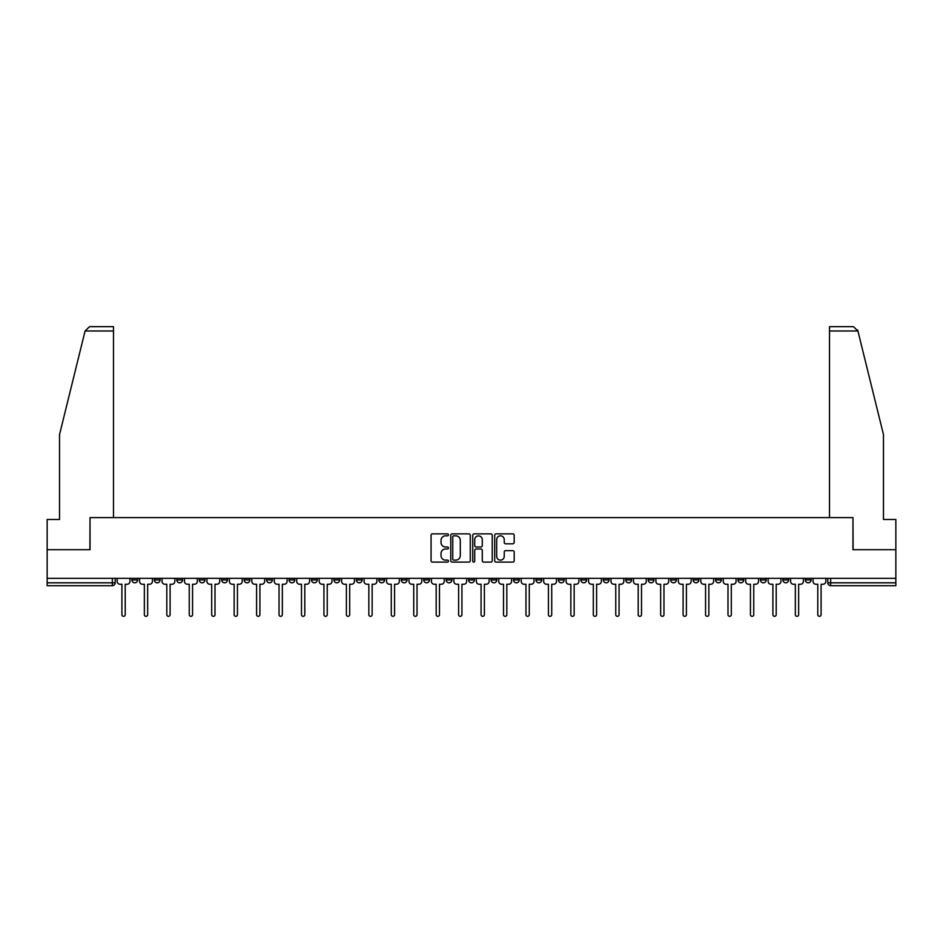 <?xml version="1.0" encoding="UTF-8"?>
<svg xmlns="http://www.w3.org/2000/svg" width="943" height="943" viewBox="0 0 943 943"><rect width="100%" height="100%" fill="white"/><g stroke="black" fill="none" stroke-linecap="round" stroke-linejoin="round"><path stroke-width="1.41" d="M448.479 534.846A0.99 0.99 0 0 0 447.489 533.856L432.483 533.856A1.414 1.414 0 0 0 431.069 535.27L431.069 560.696A1.414 1.414 0 0 0 432.483 562.111L447.489 562.111A0.99 0.99 0 0 0 448.479 561.12A0.99 0.99 0 0 0 447.489 560.13L445.544 560.13A4.515 4.515 0 0 1 441.029 555.604L441.029 553.494A4.515 4.515 0 0 1 445.544 548.967L447.489 548.967A0.99 0.99 0 0 0 448.479 547.977A0.99 0.99 0 0 0 447.489 546.987L445.544 546.987A4.515 4.515 0 0 1 441.029 542.473L441.029 540.351A4.515 4.515 0 0 1 445.544 535.836L447.489 535.836A0.99 0.99 0 0 0 448.479 534.846M737.992 578.342L737.992 579.921L743.756 579.921A2.876 2.876 0 0 1 740.868 582.809A2.876 2.876 0 0 1 737.992 579.921L737.992 578.342M715.548 578.342L715.548 579.921L721.301 579.921A2.876 2.876 0 0 1 718.425 582.809A2.876 2.876 0 0 1 715.548 579.921L715.548 578.342M580.864 578.342L580.864 579.921L586.617 579.921A2.876 2.876 0 0 1 583.741 582.809A2.876 2.876 0 0 1 580.864 579.921L580.864 578.342M558.409 578.342L558.409 579.921L564.173 579.921A2.876 2.876 0 0 1 561.285 582.809A2.876 2.876 0 0 1 558.409 579.921L558.409 578.342M535.966 578.342L535.966 579.921L541.718 579.921A2.876 2.876 0 0 1 538.842 582.809A2.876 2.876 0 0 1 535.966 579.921L535.966 578.342M491.067 578.342L491.067 579.921L496.831 579.921A2.876 2.876 0 0 1 493.943 582.809A2.876 2.876 0 0 1 491.067 579.921L491.067 578.342M446.169 579.921L446.169 578.342L446.169 579.921A2.876 2.876 0 0 0 449.057 582.809A2.876 2.876 0 0 1 446.169 579.921L451.933 579.921A2.876 2.876 0 0 1 449.057 582.809A2.876 2.876 0 0 0 451.933 579.921L451.933 578.342L451.933 579.921M423.725 579.921L423.725 578.342L423.725 579.921A2.876 2.876 0 0 0 426.601 582.809A2.876 2.876 0 0 1 423.725 579.921L429.478 579.921A2.876 2.876 0 0 1 426.601 582.809M401.282 579.921L401.282 578.342L401.282 579.921A2.876 2.876 0 0 0 404.158 582.809A2.876 2.876 0 0 1 401.282 579.921L407.034 579.921A2.876 2.876 0 0 1 404.158 582.809A2.876 2.876 0 0 0 407.034 579.921L407.034 578.342L407.034 579.921M378.827 578.342L378.827 579.921L384.591 579.921A2.876 2.876 0 0 1 381.715 582.809A2.876 2.876 0 0 1 378.827 579.921L378.827 578.342M356.383 578.342L356.383 579.921L362.136 579.921A2.876 2.876 0 0 1 359.259 582.809A2.876 2.876 0 0 1 356.383 579.921L356.383 578.342M333.94 578.342L333.94 579.921L339.692 579.921A2.876 2.876 0 0 1 336.816 582.809A2.876 2.876 0 0 1 333.94 579.921L333.94 578.342M311.485 579.921L311.485 578.342L311.485 579.921A2.876 2.876 0 0 0 314.361 582.809A2.876 2.876 0 0 1 311.485 579.921L317.249 579.921A2.876 2.876 0 0 1 314.361 582.809M266.586 579.921L266.586 578.342L266.586 579.921A2.876 2.876 0 0 0 269.474 582.809A2.876 2.876 0 0 1 266.586 579.921L272.35 579.921A2.876 2.876 0 0 1 269.474 582.809A2.876 2.876 0 0 0 272.35 579.921L272.35 578.342L272.35 579.921M244.143 579.921L244.143 578.342L244.143 579.921A2.876 2.876 0 0 0 247.019 582.809A2.876 2.876 0 0 1 244.143 579.921L249.895 579.921A2.876 2.876 0 0 1 247.019 582.809A2.876 2.876 0 0 0 249.895 579.921L249.895 578.342L249.895 579.921M221.699 579.921L221.699 578.342L221.699 579.921A2.876 2.876 0 0 0 224.575 582.809A2.876 2.876 0 0 1 221.699 579.921L227.452 579.921A2.876 2.876 0 0 1 224.575 582.809A2.876 2.876 0 0 0 227.452 579.921L227.452 578.342L227.452 579.921M199.244 579.921L199.244 578.342L199.244 579.921A2.876 2.876 0 0 0 202.132 582.809A2.876 2.876 0 0 1 199.244 579.921L205.008 579.921A2.876 2.876 0 0 1 202.132 582.809M176.801 579.921L176.801 578.342L176.801 579.921A2.876 2.876 0 0 0 179.677 582.809A2.876 2.876 0 0 1 176.801 579.921L182.553 579.921A2.876 2.876 0 0 1 179.677 582.809A2.876 2.876 0 0 0 182.553 579.921L182.553 578.342L182.553 579.921M154.357 579.921L154.357 578.342L154.357 579.921A2.876 2.876 0 0 0 157.233 582.809A2.876 2.876 0 0 1 154.357 579.921L160.11 579.921A2.876 2.876 0 0 1 157.233 582.809A2.876 2.876 0 0 0 160.11 579.921L160.11 578.342L160.11 579.921M512.78 543.816A1.414 1.414 0 0 0 514.194 542.402L514.194 535.27A1.414 1.414 0 0 0 512.78 533.856L496.112 533.856A1.414 1.414 0 0 0 494.698 535.27L494.698 560.696A1.414 1.414 0 0 0 496.112 562.111L512.78 562.111A1.414 1.414 0 0 0 514.194 560.696L514.194 552.079A1.414 1.414 0 0 0 512.78 550.665L505.648 550.665A1.414 1.414 0 0 0 504.234 552.079L504.234 556.346A3.784 3.784 0 0 1 500.45 560.13A3.784 3.784 0 0 1 496.678 556.346L496.678 539.608A3.784 3.784 0 0 1 500.45 535.836A3.784 3.784 0 0 1 504.234 539.608L504.234 542.402A1.414 1.414 0 0 0 505.648 543.816L512.78 543.816M85.082 330.981L89.526 326.667L113.49 326.667L113.49 330.981L85.082 330.981L59.527 434.593L59.527 519.487L47.15 519.487L47.15 549.71L90.033 549.71L90.033 517.624L852.967 517.624L852.967 549.71L895.85 549.71L895.85 578.342L47.15 578.342L47.15 582.809L115.211 582.809L115.211 578.342M47.15 549.71L47.15 578.342M470.262 535.27A1.414 1.414 0 0 0 468.848 533.856L452.18 533.856A1.414 1.414 0 0 0 450.778 535.27L450.778 560.696A1.414 1.414 0 0 0 452.18 562.111L468.848 562.111A1.414 1.414 0 0 0 470.262 560.696L470.262 535.27M474.152 533.856L490.82 533.856A1.414 1.414 0 0 1 492.222 535.27L492.222 560.696A1.414 1.414 0 0 1 490.82 562.111L483.676 562.111A1.414 1.414 0 0 1 482.274 560.696L482.274 550.382A1.414 1.414 0 0 0 480.859 548.967L476.121 548.967A1.414 1.414 0 0 0 474.718 550.382L474.718 561.12A0.99 0.99 0 0 1 473.728 562.111A0.99 0.99 0 0 1 472.738 561.12L472.738 535.27A1.414 1.414 0 0 1 474.152 533.856M827.789 578.342L827.789 582.809L895.85 582.809L895.85 585.686L830.665 585.686A2.876 2.876 0 0 1 827.789 582.809A2.876 2.876 0 0 0 830.665 585.686L830.665 578.342M895.85 578.342L895.85 582.809M115.211 582.809A2.876 2.876 0 0 1 112.335 585.686L47.15 585.686L47.15 582.809M811.098 578.342L811.098 579.921A2.876 2.876 0 0 1 808.222 582.809A2.876 2.876 0 0 1 805.334 579.921A2.876 2.876 0 0 0 808.222 582.809M805.334 578.342L805.334 579.921L811.098 579.921M788.643 578.342L788.643 579.921A2.876 2.876 0 0 1 785.767 582.809A2.876 2.876 0 0 1 782.89 579.921L788.643 579.921M782.89 578.342L782.89 579.921M766.199 578.342L766.199 579.921A2.876 2.876 0 0 1 763.323 582.809A2.876 2.876 0 0 1 760.447 579.921L766.199 579.921M760.447 578.342L760.447 579.921M743.756 578.342L743.756 579.921M721.301 578.342L721.301 579.921L721.301 578.342M698.857 578.342L698.857 579.921A2.876 2.876 0 0 1 695.981 582.809A2.876 2.876 0 0 1 693.105 579.921L698.857 579.921M693.105 578.342L693.105 579.921M676.414 578.342L676.414 579.921A2.876 2.876 0 0 1 673.526 582.809A2.876 2.876 0 0 1 670.65 579.921L676.414 579.921M670.65 578.342L670.65 579.921M653.959 578.342L653.959 579.921A2.876 2.876 0 0 1 651.083 582.809A2.876 2.876 0 0 1 648.206 579.921L653.959 579.921M648.206 578.342L648.206 579.921M631.515 578.342L631.515 579.921A2.876 2.876 0 0 1 628.639 582.809A2.876 2.876 0 0 1 625.751 579.921L631.515 579.921M625.751 578.342L625.751 579.921M609.06 578.342L609.06 579.921A2.876 2.876 0 0 1 606.184 582.809A2.876 2.876 0 0 1 603.308 579.921L609.06 579.921M603.308 578.342L603.308 579.921M586.617 578.342L586.617 579.921A2.876 2.876 0 0 1 583.741 582.809M564.173 578.342L564.173 579.921M541.718 579.921L541.718 578.342L541.718 579.921A2.876 2.876 0 0 1 538.842 582.809M519.275 578.342L519.275 579.921A2.876 2.876 0 0 1 516.399 582.809A2.876 2.876 0 0 1 513.522 579.921A2.876 2.876 0 0 0 516.399 582.809A2.876 2.876 0 0 0 519.275 579.921L513.522 579.921L513.522 578.342M496.831 579.921L496.831 578.342L496.831 579.921A2.876 2.876 0 0 1 493.943 582.809M474.376 578.342L474.376 579.921A2.876 2.876 0 0 1 471.5 582.809A2.876 2.876 0 0 1 468.624 579.921A2.876 2.876 0 0 0 471.5 582.809M468.624 578.342L468.624 579.921L474.376 579.921M429.478 578.342L429.478 579.921L429.478 578.342M384.591 579.921L384.591 578.342L384.591 579.921A2.876 2.876 0 0 1 381.715 582.809M362.136 579.921L362.136 578.342L362.136 579.921A2.876 2.876 0 0 1 359.259 582.809M339.692 579.921L339.692 578.342L339.692 579.921A2.876 2.876 0 0 1 336.816 582.809M317.249 578.342L317.249 579.921L317.249 578.342M294.794 579.921L294.794 578.342L294.794 579.921A2.876 2.876 0 0 1 291.917 582.809A2.876 2.876 0 0 1 289.041 579.921L294.794 579.921A2.876 2.876 0 0 1 291.917 582.809M289.041 578.342L289.041 579.921M205.008 578.342L205.008 579.921L205.008 578.342M137.666 578.342L137.666 579.921A2.876 2.876 0 0 1 134.778 582.809A2.876 2.876 0 0 1 131.902 579.921A2.876 2.876 0 0 0 134.778 582.809A2.876 2.876 0 0 0 137.666 579.921L137.666 578.342M131.902 578.342L131.902 579.921L137.666 579.921M453.736 535.836A0.99 0.99 0 0 0 452.746 536.826L452.746 559.14A0.99 0.99 0 0 0 453.736 560.13L455.787 560.13A4.515 4.515 0 0 0 460.302 555.604L460.302 540.351A4.515 4.515 0 0 0 455.787 535.836L453.736 535.836M482.274 539.679A3.784 3.784 0 0 0 478.49 535.907A3.784 3.784 0 0 0 474.718 539.679L474.718 545.584A1.414 1.414 0 0 0 476.121 546.987L480.859 546.987A1.414 1.414 0 0 0 482.274 545.584L482.274 539.679M117.156 578.342L117.156 581.36A2.876 2.876 0 0 0 120.032 584.247L121.906 584.247L121.906 614.671A1.65 1.65 0 0 0 123.557 616.333A1.65 1.65 0 0 0 125.219 614.671L125.219 584.247L127.081 584.247A2.876 2.876 0 0 0 129.957 581.36L129.957 578.342M139.599 578.342L139.599 581.36A2.876 2.876 0 0 0 142.476 584.247L144.35 584.247L144.35 614.671A1.65 1.65 0 0 0 146.012 616.333A1.65 1.65 0 0 0 147.662 614.671L147.662 584.247L149.536 584.247A2.876 2.876 0 0 0 152.412 581.36L152.412 578.342M162.055 578.342L162.055 581.36A2.876 2.876 0 0 0 164.931 584.247L166.805 584.247L166.805 614.671A1.65 1.65 0 0 0 168.455 616.333A1.65 1.65 0 0 0 170.105 614.671L170.105 584.247L171.98 584.247A2.876 2.876 0 0 0 174.856 581.36L174.856 578.342M113.49 517.624L113.49 330.981M89.891 549.71L90.033 517.624M895.85 549.71L895.85 519.487L883.473 519.487L883.473 434.593L857.659 329.956L857.918 330.981L853.474 326.667L829.51 326.667L829.51 517.624M853.109 549.71L852.967 517.624M184.498 578.342L184.498 581.36A2.876 2.876 0 0 0 187.374 584.247L189.248 584.247L189.248 614.671A1.65 1.65 0 0 0 190.899 616.333A1.65 1.65 0 0 0 192.561 614.671L192.561 584.247L194.423 584.247A2.876 2.876 0 0 0 197.311 581.36L197.311 578.342M206.941 578.342L206.941 581.36A2.876 2.876 0 0 0 209.829 584.247L211.692 584.247L211.692 614.671A1.65 1.65 0 0 0 213.354 616.333A1.65 1.65 0 0 0 215.004 614.671L215.004 584.247L216.878 584.247A2.876 2.876 0 0 0 219.754 581.36L219.754 578.342M229.397 578.342L229.397 581.36A2.876 2.876 0 0 0 232.273 584.247L234.147 584.247L234.147 614.671A1.65 1.65 0 0 0 235.797 616.333A1.65 1.65 0 0 0 237.447 614.671L237.447 584.247L239.322 584.247A2.876 2.876 0 0 0 242.198 581.36L242.198 578.342M251.84 578.342L251.84 581.36A2.876 2.876 0 0 0 254.716 584.247L256.59 584.247L256.59 614.671A1.65 1.65 0 0 0 258.241 616.333A1.65 1.65 0 0 0 259.903 614.671L259.903 584.247L261.777 584.247A2.876 2.876 0 0 0 264.653 581.36L264.653 578.342M274.295 578.342L274.295 581.36A2.876 2.876 0 0 0 277.171 584.247L279.034 584.247L279.034 614.671A1.65 1.65 0 0 0 280.696 616.333A1.65 1.65 0 0 0 282.346 614.671L282.346 584.247L284.22 584.247A2.876 2.876 0 0 0 287.096 581.36L287.096 578.342M296.739 578.342L296.739 581.36A2.876 2.876 0 0 0 299.615 584.247L301.489 584.247L301.489 614.671A1.65 1.65 0 0 0 303.139 616.333A1.65 1.65 0 0 0 304.801 614.671L304.801 584.247L306.664 584.247A2.876 2.876 0 0 0 309.54 581.36L309.54 578.342M319.182 578.342L319.182 581.36A2.876 2.876 0 0 0 322.058 584.247L323.932 584.247L323.932 614.671A1.65 1.65 0 0 0 325.594 616.333A1.65 1.65 0 0 0 327.245 614.671L327.245 584.247L329.119 584.247A2.876 2.876 0 0 0 331.995 581.36L331.995 578.342M341.637 578.342L341.637 581.36A2.876 2.876 0 0 0 344.513 584.247L346.387 584.247L346.387 614.671A1.65 1.65 0 0 0 348.038 616.333A1.65 1.65 0 0 0 349.688 614.671L349.688 584.247L351.562 584.247A2.876 2.876 0 0 0 354.438 581.36L354.438 578.342M364.081 578.342L364.081 581.36A2.876 2.876 0 0 0 366.957 584.247L368.831 584.247L368.831 614.671A1.65 1.65 0 0 0 370.481 616.333A1.65 1.65 0 0 0 372.143 614.671L372.143 584.247L374.006 584.247A2.876 2.876 0 0 0 376.894 581.36L376.894 578.342M386.524 578.342L386.524 581.36A2.876 2.876 0 0 0 389.412 584.247L391.274 584.247L391.274 614.671A1.65 1.65 0 0 0 392.936 616.333A1.65 1.65 0 0 0 394.587 614.671L394.587 584.247L396.461 584.247A2.876 2.876 0 0 0 399.337 581.36L399.337 578.342M408.979 578.342L408.979 581.36A2.876 2.876 0 0 0 411.855 584.247L413.729 584.247L413.729 614.671A1.65 1.65 0 0 0 415.38 616.333A1.65 1.65 0 0 0 417.03 614.671L417.03 584.247L418.904 584.247A2.876 2.876 0 0 0 421.78 581.36L421.78 578.342M431.423 578.342L431.423 581.36A2.876 2.876 0 0 0 434.299 584.247L436.173 584.247L436.173 614.671A1.65 1.65 0 0 0 437.823 616.333A1.65 1.65 0 0 0 439.485 614.671L439.485 584.247L441.359 584.247A2.876 2.876 0 0 0 444.236 581.36L444.236 578.342M453.878 578.342L453.878 581.36A2.876 2.876 0 0 0 456.754 584.247L458.616 584.247L458.616 614.671A1.65 1.65 0 0 0 460.278 616.333A1.65 1.65 0 0 0 461.929 614.671L461.929 584.247L463.803 584.247A2.876 2.876 0 0 0 466.679 581.36L466.679 578.342M476.321 578.342L476.321 581.36A2.876 2.876 0 0 0 479.197 584.247L481.071 584.247L481.071 614.671A1.65 1.65 0 0 0 482.722 616.333A1.65 1.65 0 0 0 484.384 614.671L484.384 584.247L486.246 584.247A2.876 2.876 0 0 0 489.122 581.36L489.122 578.342M498.764 578.342L498.764 581.36A2.876 2.876 0 0 0 501.641 584.247L503.515 584.247L503.515 614.671A1.65 1.65 0 0 0 505.177 616.333A1.65 1.65 0 0 0 506.827 614.671L506.827 584.247L508.701 584.247A2.876 2.876 0 0 0 511.577 581.36L511.577 578.342M521.22 578.342L521.22 581.36A2.876 2.876 0 0 0 524.096 584.247L525.97 584.247L525.97 614.671A1.65 1.65 0 0 0 527.62 616.333A1.65 1.65 0 0 0 529.271 614.671L529.271 584.247L531.145 584.247A2.876 2.876 0 0 0 534.021 581.36L534.021 578.342M543.663 578.342L543.663 581.36A2.876 2.876 0 0 0 546.539 584.247L548.413 584.247L548.413 614.671A1.65 1.65 0 0 0 550.064 616.333A1.65 1.65 0 0 0 551.726 614.671L551.726 584.247L553.588 584.247A2.876 2.876 0 0 0 556.476 581.36L556.476 578.342M566.106 578.342L566.106 581.36A2.876 2.876 0 0 0 568.994 584.247L570.857 584.247L570.857 614.671A1.65 1.65 0 0 0 572.519 616.333A1.65 1.65 0 0 0 574.169 614.671L574.169 584.247L576.043 584.247A2.876 2.876 0 0 0 578.919 581.36L578.919 578.342M588.562 578.342L588.562 581.36A2.876 2.876 0 0 0 591.438 584.247L593.312 584.247L593.312 614.671A1.65 1.65 0 0 0 594.962 616.333A1.65 1.65 0 0 0 596.613 614.671L596.613 584.247L598.487 584.247A2.876 2.876 0 0 0 601.363 581.36L601.363 578.342M611.005 578.342L611.005 581.36A2.876 2.876 0 0 0 613.881 584.247L615.755 584.247L615.755 614.671A1.65 1.65 0 0 0 617.406 616.333A1.65 1.65 0 0 0 619.068 614.671L619.068 584.247L620.942 584.247A2.876 2.876 0 0 0 623.818 581.36L623.818 578.342M633.46 578.342L633.46 581.36A2.876 2.876 0 0 0 636.336 584.247L638.199 584.247L638.199 614.671A1.65 1.65 0 0 0 639.861 616.333A1.65 1.65 0 0 0 641.511 614.671L641.511 584.247L643.385 584.247A2.876 2.876 0 0 0 646.261 581.36L646.261 578.342M655.904 578.342L655.904 581.36A2.876 2.876 0 0 0 658.78 584.247L660.654 584.247L660.654 614.671A1.65 1.65 0 0 0 662.304 616.333A1.65 1.65 0 0 0 663.966 614.671L663.966 584.247L665.829 584.247A2.876 2.876 0 0 0 668.705 581.36L668.705 578.342M678.347 578.342L678.347 581.36A2.876 2.876 0 0 0 681.223 584.247L683.097 584.247L683.097 614.671A1.65 1.65 0 0 0 684.759 616.333A1.65 1.65 0 0 0 686.41 614.671L686.41 584.247L688.284 584.247A2.876 2.876 0 0 0 691.16 581.36L691.16 578.342M700.802 578.342L700.802 581.36A2.876 2.876 0 0 0 703.678 584.247L705.553 584.247L705.553 614.671A1.65 1.65 0 0 0 707.203 616.333A1.65 1.65 0 0 0 708.853 614.671L708.853 584.247L710.727 584.247A2.876 2.876 0 0 0 713.603 581.36L713.603 578.342M723.246 578.342L723.246 581.36A2.876 2.876 0 0 0 726.122 584.247L727.996 584.247L727.996 614.671A1.65 1.65 0 0 0 729.646 616.333A1.65 1.65 0 0 0 731.308 614.671L731.308 584.247L733.171 584.247A2.876 2.876 0 0 0 736.059 581.36L736.059 578.342M745.689 578.342L745.689 581.36A2.876 2.876 0 0 0 748.577 584.247L750.439 584.247L750.439 614.671A1.65 1.65 0 0 0 752.101 616.333A1.65 1.65 0 0 0 753.752 614.671L753.752 584.247L755.626 584.247A2.876 2.876 0 0 0 758.502 581.36L758.502 578.342M768.144 578.342L768.144 581.36A2.876 2.876 0 0 0 771.02 584.247L772.895 584.247L772.895 614.671A1.65 1.65 0 0 0 774.545 616.333A1.65 1.65 0 0 0 776.195 614.671L776.195 584.247L778.069 584.247A2.876 2.876 0 0 0 780.945 581.36L780.945 578.342M790.588 578.342L790.588 581.36A2.876 2.876 0 0 0 793.464 584.247L795.338 584.247L795.338 614.671A1.65 1.65 0 0 0 796.988 616.333A1.65 1.65 0 0 0 798.65 614.671L798.65 584.247L800.524 584.247A2.876 2.876 0 0 0 803.401 581.36L803.401 578.342M813.043 578.342L813.043 581.36A2.876 2.876 0 0 0 815.919 584.247L817.781 584.247L817.781 614.671A1.65 1.65 0 0 0 819.443 616.333A1.65 1.65 0 0 0 821.094 614.671L821.094 584.247L822.968 584.247A2.876 2.876 0 0 0 825.844 581.36L825.844 578.342M112.335 578.342L112.335 585.686M857.918 330.981L829.51 330.981"/></g></svg>

